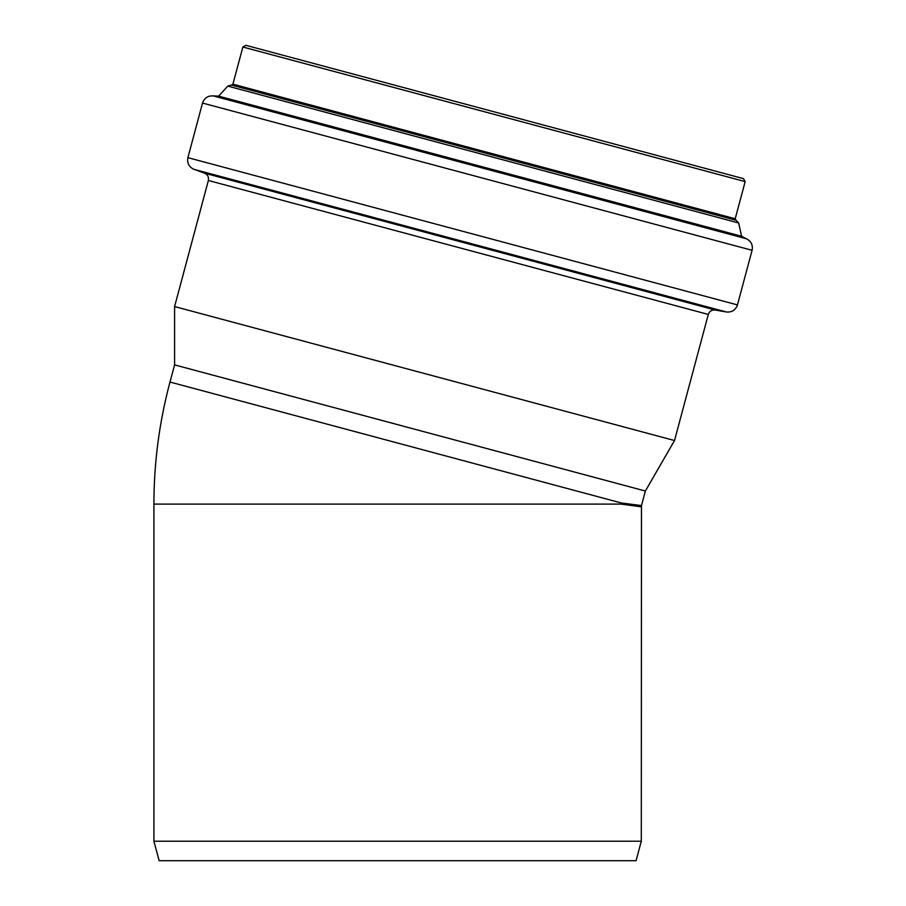 <?xml version="1.0" encoding="UTF-8"?>
<svg xmlns="http://www.w3.org/2000/svg" width="906" height="906" viewBox="0 0 906 906"><rect width="100%" height="100%" fill="white"/><g stroke="black" fill="none" stroke-linecap="round" stroke-linejoin="round"><path stroke-width="1.36" d="M641.301 841.221L636.08 860.7L159.139 860.7L153.918 841.221L641.301 841.221L641.471 505.571L621.165 502.943L621.018 504.098L641.301 506.828M734.268 176.172L255.028 47.758M735.208 218.765L745.162 181.608L743.441 178.629L339.524 70.396L245.854 45.3L242.865 47.021L232.91 84.179L231.426 85.039L736.068 220.26L735.208 218.765L232.91 84.179M736.068 220.26L738.684 223.001L741.584 236.262L218.64 96.138L213.284 95.923C207.916 95.606 204.326 97.973 202.525 103.046L187.893 157.655C186.919 163.114 188.935 166.998 193.975 169.331L726.352 311.981C731.878 312.479 735.57 310.124 737.45 304.914L187.893 157.655M737.45 304.914L752.082 250.305C753.067 245.005 751.142 241.155 746.329 238.754L741.584 236.262M641.471 505.571L645.366 491.029L674.517 440.531L708.311 314.439C709.477 311.177 711.799 309.705 715.242 310.022L726.352 311.981M674.517 440.531L174.586 306.568L208.369 180.487L708.311 314.439M645.366 491.029L174.586 364.892L174.586 306.568M153.918 841.221L153.918 504.098C153.941 462.717 159.297 422.037 169.988 382.049L621.165 502.943M153.918 504.098L621.018 504.098M745.162 181.608L242.865 47.021M738.684 223.001L227.78 86.104L231.426 85.039M742.32 237.134L217.576 96.534M746.329 238.754L213.284 95.923M752.082 250.305L202.525 103.046M715.242 310.022L204.575 173.182L193.975 169.331M227.78 86.104L218.64 96.138M204.575 173.182C207.712 174.643 208.98 177.066 208.369 180.487M169.988 382.049L174.586 364.892"/></g></svg>
